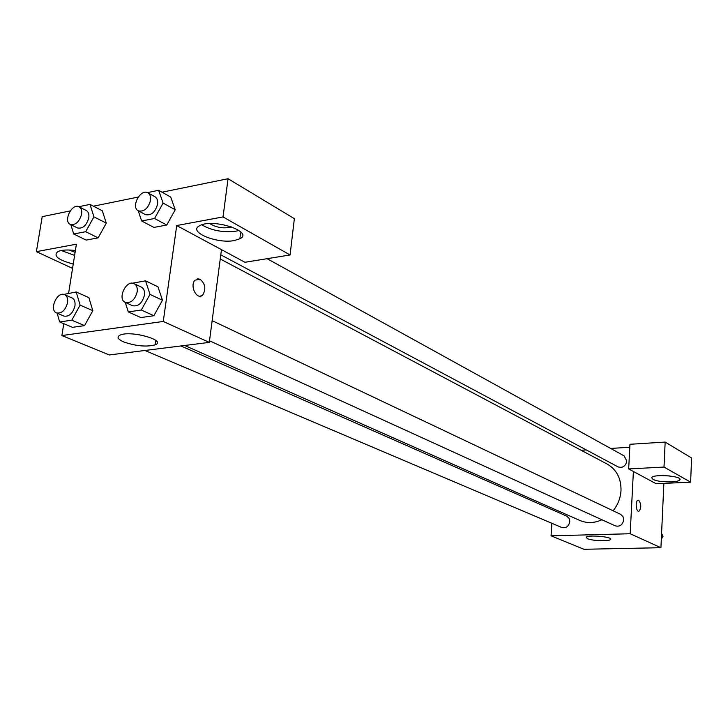 <?xml version="1.0" encoding="UTF-8"?>
<svg xmlns="http://www.w3.org/2000/svg" width="728" height="728" viewBox="0 0 728 728"><rect width="100%" height="100%" fill="white"/><g stroke="black" fill="none" stroke-linecap="round" stroke-linejoin="round"><path stroke-width="1.09" d="M663.872 483.392L660.924 547.702L583.929 549.276L551.05 535.817L551.87 523.305M552.743 509.946L552.843 508.508M587.369 538.675L586.249 537.219C588.361 534.534 613.768 536.964 610.483 539.53C609.063 541.495 591.991 540.849 587.369 538.675M633.387 471.48L656.174 483.747L690.608 482.154L664.009 467.067L628.664 468.932L633.387 471.48L630.184 533.733L660.924 547.702M630.184 533.733L551.05 535.817M638.747 511.284L638.957 511.256C641.432 507.935 641.368 504.304 638.765 500.364C641.377 504.304 641.441 507.935 638.957 511.256C636.045 512.285 635.053 500.791 638.01 500.273L638.229 500.236M671.407 481.927C658.913 481.872 652.361 480.425 651.751 477.568C653.962 473.691 683.365 476.176 679.797 479.943C678.833 481.008 676.03 481.672 671.407 481.927M662.034 475.557L669.733 475.948M690.608 482.154L691.6 457.994L665.165 442.069L629.957 444.28L628.664 468.932M664.009 467.067L665.165 442.069M581.126 450.25L586.295 449.94M610.646 448.439L629.802 447.256M220.784 254.827L618.108 466.912C622.695 468.204 625.598 466.248 626.808 461.061L624.151 455.892L267.103 258.686M144.918 350.477L561.834 527.527C566.075 528.428 568.714 526.453 569.76 521.621L569.05 518.272L566.721 516.116L180.899 345.955M209.5 340.804L615.306 525.862C619.81 526.926 622.613 524.934 623.705 519.892L622.968 516.562L620.638 514.341L212.148 320.666M613.14 510.783C617.899 504.795 620.52 498.034 621.002 490.508C621.193 478.369 616.607 469.569 607.261 464.109L220.238 258.986M184.675 345.481L579.888 520.475C586.968 523.468 594.312 523.223 601.901 519.756M221.467 249.64L244.936 262.28L290.072 254.964L223.023 216.935L176.713 225.543L221.467 249.64L209.3 342.387L109.273 354.955L61.889 335.553L63.773 323.687M290.072 254.964L294.358 218.673L228.055 178.724L162.016 192.201M138.202 197.061L93.439 206.197M70.197 210.938L42.206 216.653L36.4 251.633L76.385 244.199L68.614 293.211M75.093 252.343L69.087 250.004M61.27 250.514L74.611 255.41M73.237 264.064C58.049 259.969 52.935 255.801 57.903 251.56C61.68 249.904 67.504 249.558 75.384 250.523M231.704 226.89C223.969 228.856 216.626 227.746 209.664 223.569M201.765 224.843C211.539 230.512 222.823 232.651 235.617 231.258L238.921 230.43M234.416 240.522C216.935 244.153 187.078 231.659 199.754 225.68C212.922 217.981 254.4 231.795 239.876 238.784L234.416 240.522M223.023 216.935L228.055 178.724M72.545 268.395L36.4 251.633M85.704 231.695L98.134 237.865L86.159 240.104L98.134 237.865L106.279 223.132L102.33 210.802L106.279 223.132L93.912 216.817L85.704 231.695L73.692 233.997L70.853 224.661M63.855 294.421L76.222 291.983L88.88 297.643L92.829 310.665L84.557 325.607L72.463 327.336L84.557 325.607L71.781 320.193L59.651 321.967L57.148 313.195M132.387 283.219L145.536 280.835L157.967 286.805L162.471 300.236L153.854 315.724L140.877 317.572L153.854 315.724L141.314 310.01L128.292 311.921L125.262 302.384M154.554 218.509L166.748 225.025L153.908 227.427L166.748 225.025L175.221 209.755L170.725 197.07L175.221 209.755L163.099 203.085L154.554 218.509L141.66 220.975L138.22 210.756M176.713 225.543L163.263 321.458L61.889 335.553M123.642 341.905C117.681 339.184 116.526 336.909 120.175 335.071C130.84 330.13 167.176 340.422 155.201 344.835C146.41 347.11 135.89 346.128 123.642 341.905M163.263 321.458L209.3 342.387M200.455 296.123L202.821 294.876C206.17 288.998 205.269 283.793 200.118 279.261C205.278 283.793 206.179 288.998 202.83 294.876C197.306 301.055 189.216 285.813 195.068 280.144L200.127 279.261L197.497 278.797M145.536 280.835L150.004 294.376L141.314 310.01M125.316 302.402L132.596 305.733C138.284 306.706 142.233 303.203 144.444 295.222C144.89 291.2 143.853 288.497 141.332 287.096L134.098 283.665C126.217 279.406 116.981 299.126 125.316 302.402C131.004 303.376 134.962 299.854 137.201 291.828C137.656 287.788 136.618 285.067 134.098 283.665M157.967 286.805L162.462 300.245L150.004 294.376M128.292 311.921L140.877 317.572M76.222 291.983L80.116 305.114L71.781 320.193M56.547 312.94L63.955 316.089C69.169 316.853 72.827 313.459 74.948 305.906C75.439 301.883 74.456 299.226 72.008 297.925L64.637 294.676C57.221 290.9 48.703 310.11 56.547 312.94C61.762 313.695 65.438 310.283 67.567 302.693C68.068 298.653 67.094 295.978 64.637 294.676M88.88 297.643L92.82 310.674L80.116 305.114M59.651 321.967L72.463 327.336M147.402 192.62L158.631 190.308L163.099 203.085M138.356 210.829L145.445 214.614C151.178 215.797 155.228 212.312 157.603 204.168C158.022 200.582 157.139 198.107 154.955 196.742L147.921 192.856C140.577 188.27 130.521 207.18 138.356 210.829C144.099 212.003 148.166 208.499 150.559 200.318C150.978 196.706 150.095 194.221 147.921 192.856M158.631 190.308L170.725 197.07M141.66 220.975L153.908 227.427M78.824 206.707L89.999 204.404L93.912 216.817M70.297 224.388L77.514 227.964C82.783 228.911 86.541 225.525 88.789 217.827C89.253 214.214 88.407 211.775 86.259 210.501L79.088 206.825C72.136 202.748 62.89 221.221 70.297 224.388C75.566 225.316 79.343 221.922 81.609 214.187C82.082 210.556 81.236 208.099 79.088 206.825M89.999 204.404L102.33 210.802M73.692 233.997L86.159 240.104M661.579 533.415L663.035 536.299L661.306 539.275M661.479 535.571L663.035 536.299M610.483 539.53L610.528 538.829M679.797 479.943L679.834 479.024M239.876 238.784L240.75 231.95M155.201 344.835L155.819 340.467"/></g></svg>
